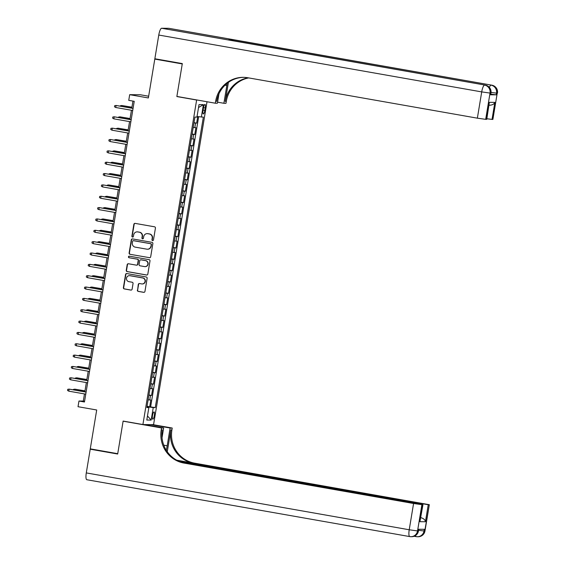 <?xml version="1.0" encoding="UTF-8"?>
<svg xmlns="http://www.w3.org/2000/svg" width="565" height="565" viewBox="0 0 565 565"><rect width="100%" height="100%" fill="white"/><g stroke="black" fill="none" stroke-linecap="round" stroke-linejoin="round"><path stroke-width="0.85" d="M152.592 240.584A0.791 0.763 -89.5 0 0 153.475 239.941L155.432 228.105A1.13 1.095 -89.5 0 0 154.542 226.798L135.134 223.387A1.13 1.095 -89.5 0 0 133.87 224.305L131.906 236.142A0.791 0.763 -89.5 0 0 132.655 237.067A0.791 0.763 -89.5 0 0 133.418 236.41L133.672 234.878A3.616 3.503 -89.5 0 1 137.712 231.918L139.329 232.208A3.616 3.503 -89.5 0 1 142.189 236.375L141.935 237.907A0.791 0.763 -89.5 0 0 142.684 238.833A0.791 0.763 -89.5 0 0 143.446 238.176L143.701 236.643A3.616 3.503 -89.5 0 1 147.74 233.684L149.358 233.974A3.616 3.503 -89.5 0 1 152.218 238.14L151.964 239.673A0.791 0.763 -89.5 0 0 152.592 240.584M154.344 415.558A3.687 0.911 100 0 0 154.061 411.92A3.687 0.911 100 0 0 152.501 415.543A3.687 0.911 100 0 0 152.783 419.173A3.687 0.911 100 0 0 154.344 415.558M137.351 290.085A1.13 1.095 -89.5 0 0 138.241 291.385L143.687 292.345A1.13 1.095 -89.5 0 0 144.951 291.42L147.126 278.277A1.13 1.095 -89.5 0 0 146.229 276.977L126.828 273.559A1.13 1.095 -89.5 0 0 125.564 274.484L123.389 287.627A1.13 1.095 -89.5 0 0 124.279 288.927L130.854 290.085A1.13 1.095 -89.5 0 0 132.118 289.16L133.05 283.538A1.13 1.095 -89.5 0 0 132.161 282.232L128.898 281.66A3.023 2.924 -89.5 0 1 129.413 275.656A3.023 2.924 -89.5 0 1 129.879 275.699L142.655 277.952A3.023 2.924 -89.5 0 1 142.14 283.955A3.023 2.924 -89.5 0 1 141.674 283.913L139.541 283.538A1.13 1.095 -89.5 0 0 138.277 284.456L137.634 290.085A1.13 1.095 -89.5 0 0 138.531 291.392L143.976 292.345A1.13 1.095 -89.5 0 0 144.004 292.352M196.627 100.033L176.852 96.551L182.255 63.93L154.796 59.099L148.362 97.957L129.689 94.673L128.749 100.344L134.237 101.312L84.46 401.998L78.966 401.03L78.027 406.708L96.7 409.992L90.273 448.857L117.732 453.688L123.128 421.066L142.903 424.548L196.627 100.033L197.319 100.04M149.421 257.711A1.13 1.095 -89.5 0 0 150.686 256.785L152.861 243.642A1.13 1.095 -89.5 0 0 151.964 242.336L132.556 238.924A1.13 1.095 -89.5 0 0 131.299 239.843L129.124 252.986A1.13 1.095 -89.5 0 0 130.014 254.292L149.711 257.711A1.13 1.095 -89.5 0 0 149.739 257.718L130.014 254.292M149.993 260.959L147.818 274.103A1.13 1.095 -89.5 0 1 146.554 275.028L127.146 271.61A1.13 1.095 -89.5 0 1 126.256 270.303L127.182 264.681A1.13 1.095 -89.5 0 1 128.446 263.756L136.32 265.14A1.13 1.095 -89.5 0 0 137.578 264.222L138.199 260.486A1.13 1.095 -89.5 0 0 137.302 259.187L129.11 257.746A0.791 0.763 -89.5 0 1 129.244 256.171A0.791 0.763 -89.5 0 1 129.371 256.185L149.096 259.66A1.13 1.095 -89.5 0 1 149.993 260.959M154.796 59.099L156.886 59.113M147.041 406.327L149.683 406.793L150.806 399.985L149.753 399.971L150.509 395.436L148.878 395.267M148.92 394.977L151.561 395.443L152.684 388.635L151.632 388.628L152.388 384.087L150.756 383.918M150.799 383.635L153.44 384.094L154.563 377.286L153.511 377.279L154.266 372.745L152.635 372.575M152.677 372.286L155.319 372.752L156.441 365.943L155.389 365.936L156.145 361.395L154.513 361.226M154.556 360.936L157.19 361.402L158.32 354.594L157.268 354.587L158.023 350.046L156.392 349.876M156.434 349.594L159.069 350.06L160.199 343.252L159.146 343.238L159.895 338.703L158.271 338.534M158.313 338.244L160.947 338.71L162.077 331.902L161.025 331.895L161.774 327.354L160.149 327.184M160.192 326.902L162.826 327.361L163.956 320.553L162.904 320.546L163.652 316.012L162.028 315.842M162.07 315.553L164.705 316.019L165.835 309.21L164.782 309.203L165.531 304.662L163.899 304.493M163.949 304.203L166.583 304.669L167.713 297.861L166.661 297.854L167.41 293.313L165.778 293.143M165.828 292.861L168.462 293.327L169.592 286.519L168.54 286.504L169.288 281.97L167.657 281.801M167.706 281.511L170.34 281.977L171.47 275.169L170.418 275.162L171.167 270.621L169.535 270.451M169.585 270.169L172.219 270.628L173.349 263.82L172.297 263.813L173.045 259.279L171.414 259.109M171.463 258.819L174.098 259.286L175.228 252.477L174.175 252.47L174.924 247.929L173.293 247.76M173.342 247.47L175.976 247.936L177.106 241.128L176.054 241.121L176.803 236.58L175.171 236.41M175.221 236.128L177.855 236.594L178.985 229.786L177.933 229.771L178.681 225.237L177.05 225.068M177.099 224.778L179.734 225.244L180.864 218.436L179.811 218.429L180.56 213.888L178.928 213.718M178.978 213.436L181.612 213.895L182.742 207.087L181.69 207.08L182.439 202.538L180.807 202.376M180.857 202.086L183.491 202.553L184.621 195.744L183.569 195.737L184.317 191.196L182.686 191.027M182.735 190.737L185.369 191.203L186.499 184.395L185.447 184.388L186.196 179.847L184.564 179.677M184.614 179.395L187.248 179.861L188.378 173.052L187.326 173.038L188.074 168.504L186.443 168.335M186.492 168.045L189.127 168.511L190.257 161.703L189.204 161.696L189.953 157.155L188.322 156.985M188.371 156.703L191.005 157.162L192.135 150.354L191.083 150.347L191.832 145.805L190.2 145.643M190.25 145.353L192.884 145.819L194.014 139.011L192.962 139.004L193.71 134.463L192.079 134.293M192.128 134.004L194.763 134.47L195.886 127.662L193.209 127.485M203.457 107.936L203.04 110.429A3.567 0.883 100 0 0 203.315 113.953A3.567 0.883 100 0 0 204.827 110.443L205.243 107.95A3.567 0.883 100 0 0 204.968 104.426A3.567 0.883 100 0 0 203.457 107.936M207.016 101.749L153.567 424.64L142.903 424.548M149.683 406.793L155.262 407.612L203.344 117.139L197.044 116.517M155.262 407.612L153.242 407.591L151.173 420.077L146.794 420.035L148.863 407.556L146.844 407.542L194.932 117.068L196.952 117.082L199.014 104.603L203.393 104.638L201.331 117.117M194.007 122.662L196.641 123.128L193.957 122.944M194.763 134.47L193.71 134.463M192.884 145.819L191.832 145.805M191.005 157.162L189.953 157.155M189.127 168.511L188.074 168.504M187.248 179.861L186.196 179.847M185.369 191.203L184.317 191.196M183.491 202.553L182.439 202.538M181.612 213.895L180.56 213.888M179.734 225.244L178.681 225.237M177.855 236.594L176.803 236.58M175.976 247.936L174.924 247.929M174.098 259.286L173.045 259.279M172.219 270.628L171.167 270.621M170.34 281.977L169.288 281.97M168.462 293.327L167.41 293.313M166.583 304.669L165.531 304.662M164.705 316.019L163.652 316.012M162.826 327.361L161.774 327.354M160.947 338.71L159.895 338.703M159.069 350.06L158.023 350.046M157.19 361.402L156.145 361.395M155.319 372.752L154.266 372.745M153.44 384.094L152.388 384.087M151.561 395.443L150.509 395.436M150.643 406.8L198.661 116.743M196.641 123.128L197.722 116.609M147.62 407.266L147.698 406.807L146.985 406.687M148.644 96.227L140.346 94.765L129.689 94.673M84.475 393.925L83.295 401.065L78.966 401.03M132.952 101.086L131.786 108.134M131.433 110.26L129.908 119.483M129.555 121.609L128.029 130.826M127.676 132.952L126.15 142.175M125.797 144.301L124.272 153.518M123.919 155.65L122.393 164.867M122.04 166.993L120.514 176.216M120.161 178.342L118.636 187.559M118.283 189.685L116.757 198.908M116.404 201.034L114.879 210.251M114.526 212.384L113 221.6M112.654 223.726L111.121 232.95M110.775 235.075L109.243 244.292M108.897 246.418L107.364 255.641M107.018 257.767L105.486 266.984M105.139 269.117L103.607 278.333M103.261 280.459L101.735 289.683M101.382 291.808L99.857 301.025M99.504 303.151L97.978 312.374M97.625 314.5L96.099 323.717M95.746 325.85L94.221 335.066M93.868 337.192L92.342 346.416M91.989 348.541L90.464 357.758M90.11 359.884L88.585 369.107M88.232 371.233L86.706 380.457M86.353 382.583L84.828 391.799M84.581 401.298L83.295 401.065M191.33 138.835L192.962 139.004M189.452 150.177L191.083 150.347M187.573 161.526L189.204 161.696M185.694 172.869L187.326 173.038M183.816 184.218L185.447 184.388M181.937 195.568L183.569 195.737M180.058 206.91L181.69 207.08M178.18 218.26L179.811 218.429M176.301 229.602L177.933 229.771M174.423 240.951L176.054 241.121M172.544 252.301L174.175 252.47M170.665 263.643L172.297 263.813M168.787 274.993L170.418 275.162M166.908 286.335L168.54 286.504M165.029 297.684L166.661 297.854M163.151 309.034L164.782 309.203M161.272 320.376L162.904 320.546M159.394 331.726L161.025 331.895M157.515 343.068L159.146 343.238M155.636 354.417L157.268 354.587M153.758 365.767L155.389 365.936M151.879 377.109L153.511 377.279M150 388.459L151.632 388.628M148.863 407.556L146.914 407.097M148.122 399.801L149.753 399.971M147.698 406.807L153.242 407.591M198.527 107.541L203.393 104.638M151.173 420.077L147.472 415.96M176.852 96.551L177.551 96.559M152.854 240.584A0.791 0.763 -89.5 0 1 152.253 239.673L152.508 238.148A3.616 3.503 -89.5 0 0 149.647 233.974L149.358 233.974M147.183 233.635L147.472 233.635A3.616 3.503 -89.5 0 1 148.03 233.691L149.647 233.974M137.154 231.869L137.443 231.869A3.616 3.503 -89.5 0 1 138.001 231.925L139.619 232.208A3.616 3.503 -89.5 0 1 142.479 236.382L142.225 237.907A0.791 0.763 -89.5 0 0 142.832 238.818M135.099 223.38A1.13 1.095 -89.5 0 0 134.159 224.312L132.196 236.142A0.791 0.763 -89.5 0 0 132.803 237.053M132.528 238.917A1.13 1.095 -89.5 0 0 131.581 239.85L129.406 252.993A1.13 1.095 -89.5 0 0 130.303 254.292M151.145 244.603A0.791 0.763 -89.5 0 0 150.523 243.692L133.488 240.69A0.791 0.763 -89.5 0 0 132.606 241.333L132.337 242.95A3.616 3.503 -89.5 0 0 135.197 247.124L146.844 249.172A3.616 3.503 -89.5 0 0 150.883 246.213L151.434 244.603A0.791 0.763 -89.5 0 0 150.813 243.692L150.523 243.692M133.531 240.69A0.791 0.763 -89.5 0 1 133.778 240.69L150.813 243.692M147.401 249.222L147.691 249.229A3.616 3.503 -89.5 0 0 151.166 246.22L150.883 246.213M151.434 244.603L151.166 246.22M128.417 263.756A1.13 1.095 -89.5 0 0 127.471 264.681L126.539 270.31A1.13 1.095 -89.5 0 0 127.436 271.61L146.844 275.028A1.13 1.095 -89.5 0 0 146.872 275.035M136.49 265.162L136.779 265.162A1.13 1.095 -89.5 0 0 137.867 264.222L138.489 260.493A1.13 1.095 -89.5 0 0 137.592 259.187L129.11 257.746M129.392 256.185A0.791 0.763 -89.5 0 0 129.399 257.746M144.485 266.581A3.023 2.924 -89.5 0 0 147.896 263.869A3.023 2.924 -89.5 0 0 145.473 260.62L140.968 259.829A1.13 1.095 -89.5 0 0 139.71 260.755L139.089 264.484A1.13 1.095 -89.5 0 0 139.986 265.79L144.485 266.581M144.951 266.623L145.24 266.623A3.023 2.924 -89.5 0 0 145.763 260.627L145.473 260.62M140.798 259.815L141.081 259.815A1.13 1.095 -89.5 0 1 141.257 259.836L145.763 260.627M139.513 283.531A1.13 1.095 -89.5 0 0 138.566 284.463L137.634 290.085M142.14 283.955L142.429 283.955A3.023 2.924 -89.5 0 0 142.945 277.952L142.655 277.952M129.413 275.656L129.703 275.663A3.023 2.924 -89.5 0 1 130.169 275.706L142.945 277.952M126.793 273.552A1.13 1.095 -89.5 0 0 125.854 274.484L123.671 287.627A1.13 1.095 -89.5 0 0 124.568 288.934L131.144 290.092A1.13 1.095 -89.5 0 0 131.179 290.092M131.942 107.195L121.842 105.507L131.928 107.279M120.38 106.128L120.451 105.704L121.842 105.507L121.701 106.361M133.072 108.36L116.079 105.457L133.058 108.445M115.74 107.498L114.504 106.792L114.688 105.662L116.079 105.457L115.74 107.498L132.719 110.486M490.469 94.786L490.978 93.048L490.469 94.786L496.232 94.835L490.794 94.143M182.311 63.591L176.873 96.438L215.314 103.211L215.639 101.283A28.773 27.862 90.5 0 1 243.346 77.341A28.773 27.862 90.5 0 1 247.795 77.751L477.361 118.17L481.712 91.904L158.772 35.044L154.852 58.76L182.311 63.591M217.582 102.173L223.888 103.282L226.833 85.527A12.946 3.199 100 0 0 227.144 83.33M223.888 103.282L225.979 103.303L226.297 101.375A28.773 27.862 90.5 0 1 248.713 77.913M228.401 82.384L225.258 101.361A28.773 27.862 90.5 0 1 248.155 77.815M215.314 103.211L217.405 103.226L218.966 93.797M158.772 35.044A6.907 1.709 -80 0 1 161.632 28.25L485.286 85.117A6.907 6.688 -89.5 0 1 490.752 93.084L490.032 93.077L485.681 119.342L486.755 119.321L489.354 102.329L494.855 102.378L492.037 119.399L492.885 119.406L497.235 93.14L496.515 93.133L496.232 94.835M492.037 119.399L486.853 118.742M233.077 40.701A6.907 1.709 -80 0 1 234.023 39.91L491.776 85.167A6.907 6.688 -89.5 0 1 497.235 93.14L492.885 119.406M161.632 28.25L168.836 28.314A6.907 1.709 -80 0 1 168.907 28.321A6.907 1.709 -80 0 1 168.977 28.335M234.023 39.91L228.26 39.861A6.907 1.709 -80 0 1 228.331 39.868A6.907 1.709 -80 0 1 228.394 39.882M485.681 119.342L477.361 118.17M215.639 101.283L216.67 101.29A28.773 27.862 90.5 0 1 243.861 77.349M494.855 102.378C494.015 104.2 492.235 105.132 489.502 105.189M424.972 530.973A6.907 6.907 0 0 1 418.1 536.75A6.907 6.688 -89.5 0 0 424.746 531.001L429.322 504.707L424.972 530.973L424.025 531.001L424.308 529.299L418.545 529.25L418.262 530.952L417.542 530.945L409.222 529.765L413.573 503.5L421.893 504.672L417.542 530.945A6.907 6.688 90.5 0 1 409.823 536.588A6.907 1.709 100 0 1 409.752 536.588A6.907 6.907 0 0 0 410.896 536.686L411.617 536.693A6.907 6.688 -89.5 0 0 418.262 530.952L418.764 529.25M86.89 479.734A6.907 1.709 -80 0 1 86.819 479.727A6.907 1.709 -80 0 1 86.29 472.912L90.216 449.196L117.675 454.027L123.114 421.179L161.555 427.952L161.237 429.88A28.773 27.862 -89.5 0 0 183.999 463.081L413.573 503.5M123.806 421.186L123.114 421.179M166.251 450.22A12.946 3.199 100 0 0 167.191 445.778L170.129 428.023L172.219 428.044L171.901 429.972A28.773 27.862 -89.5 0 0 194.664 463.173L429.322 504.707M144.294 424.562L163.645 427.966L162.028 437.741M163.645 427.966L161.555 427.952M167.261 451.739L170.863 429.958A28.773 27.862 -89.5 0 0 193.626 463.166L176.753 460.193M420.798 517.752L421.2 517.752C423.785 518.606 425.191 519.941 425.431 521.749L419.922 521.7L422.74 504.686L421.893 504.672M422.74 504.686L179.832 461.626M92.307 449.21L90.216 449.196M150.777 424.619L170.129 428.023M152.868 424.633L172.219 428.044M178.448 461.04L428.249 504.729L425.431 521.749M429.096 504.736L428.249 504.729M421.2 517.752L420.805 517.688M161.237 429.88L162.275 429.887A28.773 27.862 -89.5 0 0 185.038 463.088L183.999 463.081M419.922 521.7L422.966 504.651M130.063 118.544L119.964 116.849L130.049 118.629M118.509 117.471L118.572 117.054L119.964 116.849L119.822 117.704M128.184 129.886L118.085 128.199L128.17 129.971M116.63 128.82L116.694 128.403L118.085 128.199L117.944 129.053M126.306 141.236L116.206 139.541L126.292 141.321M114.751 140.169L114.815 139.746L116.206 139.541L116.065 140.395M124.427 152.585L114.328 150.89L124.413 152.67M112.873 151.512L112.936 151.095L114.328 150.89L114.187 151.745M131.193 119.709L114.201 116.8L131.179 119.794M113.862 118.848L112.626 118.142L112.809 117.004L114.201 116.8L113.862 118.848L130.84 121.835M129.314 131.052L112.322 128.149L129.3 131.137M111.983 130.19L110.747 129.484L110.931 128.354L112.322 128.149L111.983 130.19L128.961 133.178M127.436 142.401L110.443 139.499L127.422 142.486M110.104 141.54L108.868 140.833L109.052 139.696L110.443 139.499L110.104 141.54L127.083 144.527M125.557 153.751L108.565 150.841L125.543 153.828M108.226 152.882L106.99 152.183L107.173 151.046L108.565 150.841L108.226 152.882L125.204 155.876M122.549 163.928L112.449 162.24L122.534 164.012M110.994 162.861L111.058 162.438L112.449 162.24L112.308 163.094M123.679 165.093L106.686 162.19L123.664 165.178M106.347 164.231L105.111 163.525L105.295 162.395L106.686 162.19L106.347 164.231L123.325 167.219M120.67 175.277L110.571 173.582L120.656 175.362M109.116 174.204L109.179 173.787L110.571 173.582L110.429 174.437M121.8 176.442L104.808 173.533L121.786 176.527M104.468 175.581L103.233 174.875L103.416 173.738L104.808 173.533L104.468 175.581L121.447 178.568M118.791 186.62L108.692 184.932L118.777 186.704M107.237 185.553L107.308 185.136L108.692 184.932L108.551 185.786M119.921 187.785L102.929 184.882L119.907 187.87M102.59 186.923L101.354 186.217L101.538 185.087L102.929 184.882L102.59 186.923L119.568 189.911M116.913 197.969L106.813 196.274L116.899 198.054M105.358 196.903L105.429 196.479L106.813 196.274L106.672 197.129M118.043 199.134L101.05 196.232L118.029 199.219M100.711 198.273L99.475 197.566L99.659 196.429L101.05 196.232L100.711 198.273L117.697 201.26M115.034 209.318L104.935 207.623L115.02 209.403M103.48 208.245L103.55 207.828L104.935 207.623L104.793 208.478M116.164 210.484L99.172 207.574L116.15 210.561M98.833 209.615L97.597 208.916L97.78 207.779L99.172 207.574L98.833 209.615L115.818 212.61M113.155 220.661L103.056 218.973L113.141 220.746M101.601 219.594L101.672 219.178L103.056 218.973L102.915 219.827M114.285 221.826L97.293 218.923L114.271 221.911M96.954 220.964L95.718 220.258L95.902 219.128L97.293 218.923L96.954 220.964L113.939 223.952M111.277 232.01L101.177 230.315L111.263 232.095M99.722 230.937L99.793 230.52L101.177 230.315L101.036 231.17M112.407 233.176L95.414 230.266L112.393 233.26M95.075 232.314L93.839 231.608L94.03 230.471L95.414 230.266L95.075 232.314L112.061 235.301M109.398 243.353L99.299 241.665L109.384 243.437M97.844 242.286L97.914 241.869L99.299 241.665L99.158 242.519M110.528 244.518L93.536 241.615L110.521 244.603M93.197 243.656L91.961 242.95L92.151 241.82L93.536 241.615L93.197 243.656L110.182 246.644M107.52 254.702L97.42 253.014L107.505 254.787M95.965 253.636L96.036 253.212L97.42 253.014L97.279 253.862M108.657 255.867L91.657 252.965L108.642 255.952M91.318 255.006L90.082 254.299L90.273 253.162L91.657 252.965L91.318 255.006L108.303 257.993M105.641 266.051L95.542 264.356L105.627 266.136M94.087 264.978L94.157 264.561L95.542 264.356L95.4 265.211M106.778 267.217L89.779 264.307L106.764 267.294M89.44 266.348L88.204 265.649L88.394 264.512L89.779 264.307L89.44 266.348L106.425 269.343M103.762 277.394L93.663 275.706L103.755 277.479M92.208 276.327L92.279 275.911L93.663 275.706L93.522 276.56M104.899 278.559L87.9 275.656L104.885 278.644M87.561 277.697L86.325 276.991L86.516 275.861L87.9 275.656L87.561 277.697L104.546 280.685M101.891 288.743L91.784 287.048L101.877 288.828M90.329 287.67L90.4 287.253L91.784 287.048L91.643 287.903M103.021 289.909L86.021 286.999L103.007 289.993M85.682 289.047L84.446 288.341L84.637 287.204L86.021 286.999L85.682 289.047L102.668 292.034M100.012 300.086L89.906 298.398L99.998 300.17M88.451 299.019L88.521 298.603L89.906 298.398L89.764 299.252M101.142 301.251L84.143 298.348L101.128 301.336M83.804 300.389L82.568 299.683L82.758 298.553L84.143 298.348L83.804 300.389L100.789 303.377M98.133 311.435L88.027 309.747L98.119 311.52M86.572 310.369L86.643 309.945L88.027 309.747L87.886 310.595M99.263 312.6L82.264 309.698L99.249 312.685M81.925 311.739L80.689 311.033L80.88 309.895L82.264 309.698L81.925 311.739L98.91 314.726M96.255 322.785L86.148 321.089L96.241 322.869M84.694 321.711L84.764 321.294L86.148 321.089L86.007 321.944M97.385 323.95L80.385 321.04L97.371 324.035M80.046 323.081L78.81 322.382L79.001 321.245L80.385 321.04L80.046 323.081L97.032 326.076M94.376 334.127L84.27 332.439L94.362 334.212M82.815 333.06L82.886 332.644L84.27 332.439L84.129 333.294M95.506 335.292L78.507 332.389L95.492 335.377M78.168 334.431L76.932 333.724L77.123 332.594L78.507 332.389L78.168 334.431L95.153 337.418M92.498 345.476L82.391 343.781L92.483 345.561M80.936 344.403L81.007 343.986L82.391 343.781L82.25 344.636M93.628 346.642L76.628 343.732L93.613 346.726M76.289 345.78L75.053 345.074L75.244 343.937L76.628 343.732L76.289 345.78L93.274 348.767M90.619 356.819L80.513 355.131L90.605 356.903M79.058 355.752L79.128 355.336L80.513 355.131L80.371 355.985M91.749 357.984L74.75 355.081L91.735 358.069M74.41 357.122L73.175 356.416L73.365 355.286L74.75 355.081L74.41 357.122L91.396 360.117M88.74 368.168L78.634 366.48L88.726 368.253M77.179 367.102L77.25 366.678L78.634 366.48L78.493 367.328M89.87 369.333L72.871 366.431L89.856 369.418M72.532 368.472L71.296 367.766L71.487 366.629L72.871 366.431L72.532 368.472L89.517 371.459M86.862 379.518L76.755 377.823L86.848 379.602M75.3 378.444L75.371 378.027L76.755 377.823L76.614 378.677M87.992 380.683L70.992 377.773L87.978 380.768M70.66 379.814L69.417 379.115L69.608 377.978L70.992 377.773L70.66 379.814L87.639 382.809M84.983 390.86L74.884 389.172L84.969 390.945M73.422 389.793L73.492 389.377L74.884 389.172L74.742 390.027M86.113 392.025L69.114 389.123L86.099 392.11M68.782 391.164L67.539 390.457L67.729 389.327L69.114 389.123L68.782 391.164L85.76 394.151M194.84 127.655L195.589 123.114M203.506 107.647L205.243 107.95M203.089 110.14L204.827 110.443M225.258 101.361L226.297 101.375M485.434 85.146A6.907 1.709 100 0 0 485.356 85.124A6.907 1.709 100 0 0 485.286 85.117L228.26 39.861M491.924 85.195A6.907 1.709 100 0 0 491.84 85.174A6.907 1.709 100 0 0 491.776 85.167L168.836 28.314M486.536 119.349L489.354 102.329M491.049 92.434L496.515 93.133A6.907 6.688 90.5 0 0 491.056 85.167A6.907 1.709 100 0 0 489.389 87.413M481.712 91.904L490.032 93.077A6.907 6.688 90.5 0 0 484.565 85.11A6.907 1.709 100 0 0 481.712 91.904M225.018 85.209L226.833 85.527M170.863 429.958L171.901 429.972M193.626 463.166L194.664 463.173M86.29 472.912L409.222 529.765A6.907 1.709 100 0 0 409.752 536.588L86.819 479.727M415.543 535.507A6.907 1.709 100 0 0 416.243 536.637A6.907 1.709 100 0 0 416.313 536.644A6.907 6.688 90.5 0 0 424.025 531.001L418.587 530.302M163.772 445.178L167.191 445.778M168.907 28.321L491.84 85.174A6.907 6.907 0 0 1 497.461 93.105M228.331 39.868L485.356 85.124A6.907 6.907 0 0 1 490.978 93.048M490.123 105.238L489.085 105.231M411.617 536.693A6.907 6.907 0 0 0 418.488 530.916M414.081 536.263L416.243 536.637A6.907 6.907 0 0 0 417.38 536.743L418.1 536.75"/></g></svg>
